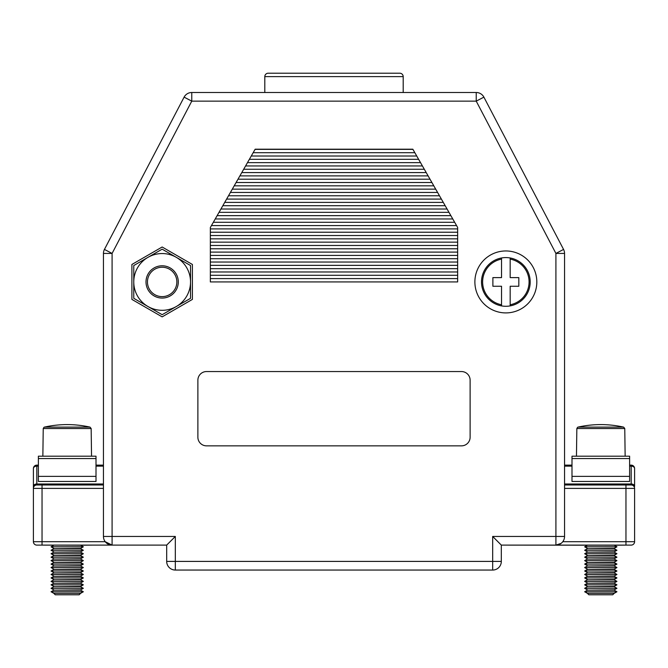 <?xml version="1.0" encoding="UTF-8"?>
<svg xmlns="http://www.w3.org/2000/svg" width="668" height="668" viewBox="0 0 668 668"><rect width="100%" height="100%" fill="white"/><g stroke="black" fill="none" stroke-linecap="round" stroke-linejoin="round"><path stroke-width="1" d="M505.851 312.908A30.97 30.97 0 0 0 536.822 281.938A30.97 30.97 0 0 0 505.851 250.959A30.97 30.97 0 0 0 474.881 281.938A30.97 30.97 0 0 0 505.851 312.908M389.586 73.213L399.79 73.213A3.407 3.407 0 0 1 403.196 76.62L403.196 92.501L403.196 76.62A3.407 3.407 0 0 0 399.79 73.213L268.21 73.213A3.407 3.407 0 0 0 264.804 76.62L264.804 92.501L264.804 76.62A3.407 3.407 0 0 1 268.21 73.213M210.353 271.976L210.353 278.606L457.647 278.606L457.647 227.487L412.841 149.214L255.159 149.214L210.353 227.487L210.353 271.976L457.647 271.976M210.353 275.291L457.647 275.291M210.353 278.606L210.353 281.938L457.647 281.938L457.647 278.606M564.552 465.128L571.992 465.128L564.552 465.128L564.552 253.431L564.552 536.454A8.642 8.642 0 0 1 562.782 541.698L625.958 541.698L625.958 484.985L564.552 484.985L631.193 484.985A3.407 3.407 0 0 1 634.6 488.383L634.6 541.698A3.407 3.407 0 0 1 631.193 545.105L501.317 545.105L501.317 561.412A8.642 8.642 0 0 1 492.675 570.054L492.675 536.454L501.317 545.105L614.201 545.23L616.94 546.808L584.667 546.808L587.406 545.23M96.008 466.13L103.448 466.13L103.448 536.454L103.448 253.431A8.642 8.642 0 0 1 104.433 249.423L184.109 97.136L191.766 101.144L191.766 92.501L476.234 92.501A8.642 8.642 0 0 1 483.891 97.136L563.567 249.423A8.642 8.642 0 0 1 564.552 253.431A8.642 8.642 0 0 0 563.567 249.423L555.91 253.431L476.234 101.144L191.766 101.144L112.09 253.431L112.09 536.454L175.325 536.454L175.325 561.412L501.317 561.412M166.683 561.412L175.325 561.412L175.325 570.054A8.642 8.642 0 0 1 166.683 561.412L166.683 545.105L36.807 545.105A3.407 3.407 0 0 1 33.4 541.698L33.4 488.383A3.407 3.407 0 0 1 36.807 484.985L103.448 484.985L42.042 484.985L42.042 541.698L105.218 541.698L112.09 545.105L112.09 536.454L103.448 536.454A8.642 8.642 0 0 0 112.09 545.105A8.642 8.642 0 0 1 103.448 536.454M119.347 545.105L41.675 545.105L80.594 545.23L83.333 546.808L51.06 546.808L53.799 545.23M38.385 466.13L36.807 466.13L36.807 465.128L38.385 465.128L36.807 465.128A3.407 3.407 0 0 0 33.4 468.535L33.4 488.383L33.4 468.535A3.407 2.405 180 0 1 36.807 466.13L36.807 483.983L103.448 483.983M96.008 465.128L103.448 465.128L103.448 253.431L103.448 465.128L96.008 465.128M634.6 486.387L634.6 468.535A3.407 3.407 0 0 0 631.193 465.128L631.193 466.13A3.407 2.405 180 0 1 634.6 468.535A3.407 3.407 0 0 0 631.193 465.128L629.615 465.128L631.193 465.128A3.407 3.407 0 0 1 634.6 468.535L634.6 486.387A3.407 2.405 180 0 0 631.193 483.983L631.193 466.13L629.615 466.13M470.122 437.206L470.122 380.192A8.642 8.642 0 0 0 461.479 371.55L206.521 371.55A8.642 8.642 0 0 0 197.878 380.192L197.878 437.206A8.642 8.642 0 0 0 206.521 445.848L461.479 445.848A8.642 8.642 0 0 0 470.122 437.206M162.149 316.866L192.401 299.398L192.401 264.47L162.149 247.001L131.897 264.47L131.897 299.398L162.149 316.866M492.675 536.454L555.91 536.454L555.91 545.105A8.642 8.642 0 0 0 564.552 536.454A8.642 8.642 0 0 1 555.91 545.105L561.062 543.393M166.683 545.105L175.325 536.454M191.766 92.501A8.642 8.642 0 0 0 184.109 97.136A8.642 8.642 0 0 1 191.766 92.501M175.325 570.054L492.675 570.054M210.353 268.67L457.647 268.67M210.353 265.355L457.647 265.355M210.353 262.04L457.647 262.04M210.353 258.725L457.647 258.725M210.353 255.41L457.647 255.41M210.353 252.103L457.647 252.103M210.353 248.788L457.647 248.788M210.353 245.473L457.647 245.473M210.353 242.158L457.647 242.158M210.353 238.843L457.647 238.843M210.353 235.528L457.647 235.528M210.353 232.222L457.647 232.222M210.353 228.907L457.647 228.907M211.439 225.592L456.561 225.592M213.334 222.277L454.666 222.277M215.238 218.962L452.762 218.962M217.133 215.655L450.867 215.655M219.029 212.34L448.971 212.34M220.924 209.026L447.076 209.026M222.82 205.711L445.18 205.711M224.715 202.396L443.285 202.396M226.619 199.089L441.381 199.089M228.514 195.774L439.486 195.774M230.41 192.459L437.59 192.459M232.305 189.144L435.695 189.144M234.201 185.829L433.799 185.829M236.096 182.514L431.904 182.514M238 179.208L430 179.208M239.895 175.893L428.105 175.893M241.791 172.578L426.209 172.578M243.686 169.263L424.314 169.263M245.582 165.948L422.418 165.948M247.477 162.641L420.523 162.641M249.373 159.326L418.627 159.326M251.277 156.011L416.723 156.011M253.172 152.696L414.828 152.696M255.067 149.381L412.933 149.381M104.433 249.423A8.642 8.642 0 0 0 103.448 253.431L112.09 253.431L104.433 249.423A8.642 8.642 0 0 0 103.448 253.431M80.594 545.23L92.718 545.105M41.675 545.105L36.807 545.105A3.407 3.407 0 0 1 33.4 541.698L42.042 541.698L42.042 545.105M36.807 465.128A3.407 3.407 0 0 0 33.4 468.535A3.407 3.407 0 0 1 36.807 465.128M631.193 545.105L626.325 545.105M614.201 545.23L625.958 545.105L625.958 541.698L634.6 541.698M625.148 456.194L624.764 428.53L623.62 427.119A104.216 104.216 0 0 0 577.979 427.119L623.62 427.119M577.603 427.269L576.843 428.53L576.459 456.194M584.667 591.756L587.406 593.334L614.201 593.334L612.756 594.787L588.842 594.787L587.406 593.343L614.201 593.343L616.94 591.756L584.667 591.756L587.406 590.178L614.201 590.178L616.94 591.756M587.406 590.178L614.201 589.877L616.94 588.299L584.667 588.299L587.406 586.721L614.201 586.721L616.94 588.299M587.406 589.877L584.667 588.299M587.406 586.721L614.201 586.42L616.94 584.842L584.667 584.842L587.406 583.256L614.201 583.256L616.94 584.842M587.406 586.42L584.667 584.842M587.406 583.256L614.201 582.964L616.94 581.385L584.667 581.385L587.406 579.799L614.201 579.799L616.94 581.385M587.406 582.964L584.667 581.385M587.406 579.799L614.201 579.507L616.94 577.929L584.667 577.929L587.406 576.342L614.201 576.342L616.94 577.929M587.406 579.507L584.667 577.929M587.406 576.342L614.201 576.05L616.94 574.472L584.667 574.472L587.406 572.885L614.201 572.885L616.94 574.472M587.406 576.05L584.667 574.472M587.406 572.885L614.201 572.593L616.94 571.006L584.667 571.006L587.406 569.428L614.201 569.428L616.94 571.006M587.406 572.593L584.667 571.006M587.406 569.428L614.201 569.136L616.94 567.549L584.667 567.549L587.406 565.971L614.201 565.971L616.94 567.549M587.406 569.136L584.667 567.549M587.406 565.971L614.201 565.679L616.94 564.093L584.667 564.093L587.406 562.514L614.201 562.514L616.94 564.093M587.406 565.679L584.667 564.093M587.406 562.514L614.201 562.222L616.94 560.636L584.667 560.636L587.406 559.058L614.201 559.058L616.94 560.636M587.406 562.222L584.667 560.636M587.406 559.058L614.201 558.757L616.94 557.179L584.667 557.179L587.406 555.601L614.201 555.601L616.94 557.179M587.406 558.757L584.667 557.179M587.406 555.601L614.201 555.3L616.94 553.722L584.667 553.722L587.406 552.144L614.201 552.144L616.94 553.722M587.406 555.3L584.667 553.722M587.406 552.144L614.201 551.843L616.94 550.265L584.667 550.265L587.406 548.687L614.201 548.687L616.94 550.265M587.406 551.843L584.667 550.265M587.406 548.687L614.201 548.386L616.94 546.808M587.406 548.386L584.667 546.808M91.541 456.194L91.157 428.53L90.021 427.119A104.216 104.216 0 0 0 44.38 427.119L90.021 427.119M43.996 427.269L43.236 428.53L42.852 456.194M51.06 591.756L53.799 593.334L80.594 593.334L79.158 594.787L55.244 594.787L53.799 593.343L80.594 593.343L83.333 591.756L51.06 591.756L53.799 590.178L80.594 590.178L83.333 591.756M53.799 590.178L80.594 589.877L83.333 588.299L51.06 588.299L53.799 586.721L80.594 586.721L83.333 588.299M53.799 589.877L51.06 588.299M53.799 586.721L80.594 586.42L83.333 584.842L51.06 584.842L53.799 583.256L80.594 583.256L83.333 584.842M53.799 586.42L51.06 584.842M53.799 583.256L80.594 582.964L83.333 581.385L51.06 581.385L53.799 579.799L80.594 579.799L83.333 581.385M53.799 582.964L51.06 581.385M53.799 579.799L80.594 579.507L83.333 577.929L51.06 577.929L53.799 576.342L80.594 576.342L83.333 577.929M53.799 579.507L51.06 577.929M53.799 576.342L80.594 576.05L83.333 574.472L51.06 574.472L53.799 572.885L80.594 572.885L83.333 574.472M53.799 576.05L51.06 574.472M53.799 572.885L80.594 572.593L83.333 571.006L51.06 571.006L53.799 569.428L80.594 569.428L83.333 571.006M53.799 572.593L51.06 571.006M53.799 569.428L80.594 569.136L83.333 567.549L51.06 567.549L53.799 565.971L80.594 565.971L83.333 567.549M53.799 569.136L51.06 567.549M53.799 565.971L80.594 565.679L83.333 564.093L51.06 564.093L53.799 562.514L80.594 562.514L83.333 564.093M53.799 565.679L51.06 564.093M53.799 562.514L80.594 562.222L83.333 560.636L51.06 560.636L53.799 559.058L80.594 559.058L83.333 560.636M53.799 562.222L51.06 560.636M53.799 559.058L80.594 558.757L83.333 557.179L51.06 557.179L53.799 555.601L80.594 555.601L83.333 557.179M53.799 558.757L51.06 557.179M53.799 555.601L80.594 555.3L83.333 553.722L51.06 553.722L53.799 552.144L80.594 552.144L83.333 553.722M53.799 555.3L51.06 553.722M53.799 552.144L80.594 551.843L83.333 550.265L51.06 550.265L53.799 548.687L80.594 548.687L83.333 550.265M53.799 551.843L51.06 550.265M53.799 548.687L80.594 548.386L83.333 546.808M53.799 548.386L51.06 546.808M38.385 456.194L96.008 456.194L96.008 458.565L38.385 458.565L38.385 456.194M96.008 476.368L38.385 476.368L38.385 481.453L96.008 481.453L96.008 458.565M38.385 476.368L38.385 458.565M571.992 456.194L629.615 456.194L629.615 458.565L571.992 458.565L571.992 456.194M629.615 476.368L571.992 476.368L571.992 481.453L629.615 481.453L629.615 458.565M571.992 476.368L571.992 458.565M186.723 296.124A28.382 28.382 0 0 0 190.53 281.938L190.53 298.32L162.149 314.703L133.767 298.32L133.767 281.938A28.382 28.382 0 0 0 186.723 296.124M170.215 267.96A16.132 16.132 0 0 0 148.171 273.863A16.132 16.132 0 0 0 154.083 295.907A16.132 16.132 0 0 0 176.118 290.004A16.132 16.132 0 0 0 170.215 267.96A16.132 16.132 0 0 1 162.149 298.07M147.954 257.355L133.767 265.547L133.767 281.938A28.382 28.382 0 0 1 147.954 257.355L162.149 249.164L190.53 265.547L190.53 281.938A28.382 28.382 0 0 0 147.954 257.355M176.845 281.938A14.696 14.696 0 0 0 162.149 267.242A14.696 14.696 0 0 0 147.453 281.938A14.696 14.696 0 0 0 162.149 296.625A14.696 14.696 0 0 0 176.845 281.938M154.083 295.907A16.132 16.132 0 0 1 162.149 265.797M529.081 281.938A23.23 23.23 0 0 0 510.177 259.109L510.177 277.612L518.819 277.612L518.819 286.255L510.177 286.255L510.177 304.758A23.23 23.23 0 0 0 529.081 281.938M510.177 257.973A24.349 24.349 0 0 1 510.177 305.894A24.349 24.349 0 0 1 481.503 281.938A24.349 24.349 0 0 1 510.177 257.973L510.177 259.109L510.177 257.973M492.884 277.612L501.534 277.612L501.534 259.109A23.23 23.23 0 0 0 501.534 304.758L501.534 286.255L492.884 286.255L492.884 277.612M501.534 259.109L501.534 257.973L501.534 259.109M501.534 305.894L501.534 304.758L501.534 305.894A24.349 24.349 0 0 1 501.534 257.973M510.177 304.758L510.177 305.894L510.177 304.758M564.552 536.454L555.91 536.454L555.91 253.431L564.552 253.431M634.6 488.383L564.552 488.383M103.448 488.383L33.4 488.383M564.552 483.983L631.193 483.983L631.193 484.985M571.992 466.13L564.552 466.13M483.891 97.136A8.642 8.642 0 0 0 476.234 92.501L476.234 101.144L483.891 97.136M403.196 76.62L264.804 76.62M36.807 484.985L36.807 483.983A3.407 2.405 180 0 0 33.4 486.387M624.764 428.53L576.843 428.53M91.157 428.53L43.236 428.53M530.2 281.938A24.349 24.349 0 0 1 510.177 305.894"/></g></svg>
